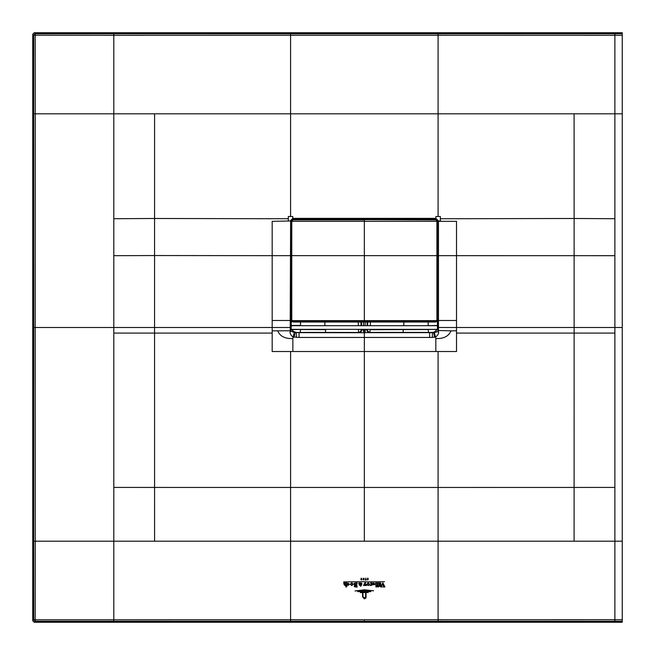 <?xml version="1.0" encoding="UTF-8"?>
<svg xmlns="http://www.w3.org/2000/svg" width="655" height="655" viewBox="0 0 655 655"><rect width="100%" height="100%" fill="white"/><g stroke="black" fill="none" stroke-linecap="round" stroke-linejoin="round"><path stroke-width="0.98" d="M622.25 33.724L113.806 33.724L113.806 35.28L33.733 35.206L33.733 619.794L35.206 619.794L35.28 541.194L614.881 541.194L614.881 619.72L35.206 619.794L35.206 621.267L33.733 619.794L32.75 620.776L34.224 622.25L622.25 622.25L622.25 32.75L34.224 32.75L32.75 34.224L33.733 35.206L35.206 33.733L34.224 32.75M438.097 487.459L438.097 621.267L622.25 621.276M438.097 621.267L35.206 621.267L34.224 622.25M32.75 620.776L32.75 34.224M438.097 33.724L438.097 35.239L614.881 35.28L614.881 487.426L574.108 487.435L574.132 333.084L614.881 333.084M364.344 541.194L364.344 337.448L299.065 337.448L299.065 332.642L295.069 332.511L293.129 331.627L291.254 328.916L291.025 327.459L290.861 331.315L295.004 332.625L291.221 329.375M290.591 33.724L290.591 35.239L113.806 35.28L113.806 218.713L154.564 218.492L154.555 255.54L113.806 255.687L113.806 218.713M113.806 33.724L35.206 33.733L35.28 113.806L33.724 113.806M622.25 113.806L438.097 113.806L438.097 35.239L290.591 35.239L290.591 113.806L35.28 113.806L35.206 327.5L113.806 327.5L113.806 255.687M456.519 333.092L456.519 351.514L435.829 351.514L435.829 338.561C443.713 338.815 448.757 336.236 450.967 330.824L456.519 330.824L456.519 333.092L574.132 333.084L574.132 327.5L622.25 327.5M292.859 351.514L272.169 351.514L272.169 330.824L277.72 330.824C279.931 336.236 284.974 338.815 292.859 338.561L292.859 351.514L435.829 351.514M288.331 216.502L292.785 216.494L292.785 218.377L290.222 220.948L288.339 220.948L288.331 216.502M437.368 241.851L437.786 241.867L437.802 245.551L438.064 220.981L437.99 320.5L438.465 320.5L438.465 220.948L435.87 218.778L435.902 216.494L440.357 216.502L440.348 220.948L438.465 220.948L435.902 218.377L292.785 218.377L290.623 220.981L290.951 221.308L293.145 219.106L292.818 218.778L435.87 218.778L435.542 219.409L364.344 219.499L435.542 219.499L437.368 221.153L435.542 219.409L436.91 221.194L436.91 320.197L435.542 321.564L364.344 321.564L364.344 219.499L293.145 219.499L291.409 221.153L291.311 320.197L291.311 221.234L293.145 219.409L435.542 219.892M272.169 333.092L154.555 333.084L154.555 255.54L272.169 255.663L272.169 221.325L290.623 220.981L290.222 320.5L290.697 320.5L290.697 330.48L290.222 330.48L290.222 331.553C289.764 333.28 290.64 335.065 292.859 336.916L299.065 337.448M290.976 245.551L290.632 255.655L290.623 221.308M290.976 255.655L291.164 245.175L291.311 258.25M437.368 221.292L435.542 219.106L293.145 219.106L293.145 219.892L291.778 221.194L291.778 320.197L293.145 321.564L364.344 321.564L364.344 219.892L293.145 219.892M437.54 257.775L437.532 245.175L437.172 258.095M437.376 259.175L437.712 255.655L456.519 255.663L456.51 221.325L438.064 221.308M437.376 258.25L437.687 258.864M437.343 259.323L437.777 296.076A14029.347 13975.964 -90 0 1 437.786 299.761L437.36 298.017M437.99 320.5L437.99 327.5A14029.347 13975.964 -90 0 1 437.99 330.48L437.712 315.047L437.286 314.981M437.368 299.753L437.343 314.785M428.288 332.421L370.157 332.404A2.947 2.661 79.4 0 1 367.488 329.465L367.152 329.531A2.947 2.661 -100.6 0 0 369.821 332.47L364.344 332.74L364.344 337.448L432.316 337.448L435.829 336.916C438.08 334.983 438.965 333.198 438.465 331.553L438.465 330.48L437.99 330.48L450.967 330.824M434.527 337.268L433.684 332.625L438.465 331.553M437.827 331.315L437.982 330.767M437.475 329.326L437.663 327.459L437.434 328.916L435.559 331.627L432.456 332.65L433.684 332.625L437.466 329.375L437.458 325.609M435.829 338.561L434.437 332.543M290.222 331.553L290.861 331.315M291.205 329.326L291.115 320.131M291.344 259.323L290.976 295.593M291.352 297.362L290.984 297.043L290.902 299.761A14029.347 13975.964 90 0 1 290.91 296.076L291.336 296.412M291.319 299.753L291.319 314.253M291.401 314.981L291.033 315.35L290.951 314.261M291.344 314.785L290.976 320.131M113.806 621.276L113.806 327.5L272.169 327.5L272.169 255.663L290.632 255.655L290.697 320.5M437.712 295.593L437.704 296.035M437.712 295.077L437.728 298.025M437.72 296.412L437.335 297.362M437.663 327.459L437.475 325.813M432.316 337.448L432.456 332.65L430.433 332.421M429.623 337.448L429.623 332.642L432.456 332.65M367.152 329.375L364.344 329.85L364.344 332.74L299.065 332.642M296.371 337.448L296.232 332.65L295.004 332.625L294.16 337.268M291.205 325.813L291.025 327.459M290.984 297.043L290.976 296.076M290.967 296.412L290.976 295.086M437.434 325.379L437.352 326.108M428.149 329.531L370.157 329.694L369.821 332.47M370.443 322.023L370.312 325.691M370.173 329.375L367.488 329.375M403.161 332.412L403.218 329.375M403.742 325.691L403.898 322.023M364.344 329.85L361.2 329.465A2.947 2.661 -79.4 0 1 358.531 332.404L358.514 329.375M358.375 325.691L358.244 322.023M361.2 329.375L325.469 329.375M324.945 325.691L324.79 322.023M361.535 329.375L361.535 329.531A2.947 2.661 -79.4 0 1 358.866 332.47L360.528 332.642L362.248 329.711M358.866 332.47L325.527 332.412L325.527 329.653L300.539 329.531M298.254 332.421L296.232 332.65M300.399 332.421L325.527 332.412M291.336 326.108L291.254 325.379M294.251 332.543L292.859 338.561M293.145 322.023L291.434 320.491L293.145 322.023L435.542 322.023L437.376 320.197L437.376 221.234M436.91 221.251L436.91 320.197M437.343 320.508L436.885 320.426M293.145 321.564L435.542 322.023M291.778 221.251L291.311 221.234M437.606 248.851L437.606 254.377M428.165 325.691L437.499 325.453L437.401 326.125M437.499 325.453L437.212 315.047M437.491 325.601L428.149 325.601L437.409 325.617M436.467 329.449L428.149 329.465L436.517 329.375M436.869 329.465L428.165 329.375M428.149 329.612L428.517 332.494L433.274 332.363L435.297 331.43L436.852 329.612M428.223 321.769L428.149 325.453M300.539 329.612L300.17 332.494L296.584 332.494L293.391 331.43L291.835 329.612L300.539 329.465L292.171 329.375M291.819 329.465L300.522 329.375M300.522 325.691L291.279 325.617L291.287 326.125M300.465 321.769L300.539 325.453L291.188 325.453L291.442 315.014M291.188 325.453L300.539 325.453M437.475 325.691L291.205 325.691L291.205 329.375L437.475 329.375M364.344 598.596L366.104 597.892L364.344 598.883L362.551 596.795L362.551 593.414L362.976 593.414L362.976 596.762L364.344 598.883M366.047 593.414L366.047 596.762L364.344 598.326L363.255 596.942L364.344 598.097L365.629 596.762L365.629 593.414L366.047 593.414M360.389 592.644L364.344 592.095L368.241 592.472L360.389 592.644M370.877 591.653L357.72 591.653L364.344 590.957L370.877 591.653M355.01 590.974L364.344 589.811L373.628 590.802L364.344 590.114L355.01 590.974M365.793 581.706L365.113 582.893L366.522 585.488L365.179 585.488L364.827 583.556L364.565 585.488L363.509 585.488L365.162 582.32L366.055 581.935M364.245 584.899L364.344 585.357M364.761 581.714L343.678 581.886L364.761 581.714M379.744 586.34L380.408 586.34L379.744 586.34M363.509 579.724L364.188 578.832L363.721 578.643L364.344 578.643L363.214 580.002L363.214 578.119L363.509 579.724M361.658 579.593L361.118 579.176C361.093 577.956 361.29 577.89 361.691 578.979L361.2 578.185L361.937 579.519L361.282 579.978L360.921 579.593L361.658 579.593M361.118 579.176C361.093 577.956 361.29 577.89 361.691 578.979C361.29 577.89 361.093 577.956 361.118 579.176M361.593 578.938L361.2 578.185L361.478 579.036M361.282 579.978L360.97 579.241M367.496 578.308L368.02 578.119L368.094 579.634L367.545 579.978L367.496 578.308M366.096 580.035L365.105 579.953L365.965 578.07L365.31 579.691L366.333 579.519L366.096 580.035M384.501 581.714L366.702 581.886L384.501 581.714M368.094 585.545L366.865 584.219L368.094 582.901L367.447 584.219L368.094 585.545M368.397 582.901L369.633 584.227L368.397 585.545L369.043 584.219L368.397 582.901M355.403 583.114L354.552 584.039L355.837 584.956L354.797 585.996L355.837 587.003L354.658 586.823L354.167 586.053L354.936 585.128L353.888 584.072L354.494 583.163L355.403 583.114M356.173 583.458L355.698 582.942L357.294 582.958L356.811 583.335L356.811 586.593L357.294 586.995L356.173 587.003L356.173 583.458M351.629 585.545L350.376 584.219L351.629 582.901L350.965 584.219L351.629 585.545M351.923 582.901L353.143 584.227L351.923 585.545L352.562 584.219L351.923 582.901M382.872 582.876L384.919 586.995L383.126 586.995L383.543 586.274L382.536 583.736L381.701 585.947L382.045 586.995L380.686 586.995L382.872 582.876M381.701 585.947L381.595 586.692M383.126 586.872L383.543 586.274M378.778 586.708L377.845 587.044L377.485 582.958L378.786 582.958L378.778 586.708M376.928 586.708L375.995 587.044L375.634 582.958L376.936 582.958L376.928 586.708M370.337 585.595L371.082 584.522L370.673 582.958L371.999 582.958L371.934 585.267L369.96 585.292M348.173 583.114L347.256 583.638L349.655 584.211L347.322 584.948L348.304 585.406L349.041 584.252L348.173 583.114M347.322 584.948L347.821 584.997M344.088 584.571L343.719 582.958L345.005 582.958L344.661 584.628L345.21 585.308L345.881 584.94L345.529 582.958L346.822 582.958L346.782 586.749L345.881 587.044L345.881 585.136L344.997 585.545L344.088 584.571M379.761 583.392L379.409 582.958L380.711 582.958L380.686 585.267L379.761 585.578L379.761 583.392M372.572 584.555L374.341 584.735L373.506 583.114L372.564 583.638L373.669 582.893L375.02 584.203L372.572 584.555M359.89 583.687L358.613 583.392L359.325 582.893L360.127 583.261L361.126 584.653L361.511 583.851L360.365 583.146L361.052 582.893L362.019 583.793L360.79 586.299L360.103 585.709L360.545 585.103L361.093 585.84L359.996 583.818L359.972 584.972L358.997 584.972L359.89 583.687M360.651 585.267L361.093 585.84M614.881 621.276L614.881 619.72L622.25 619.72M364.344 619.777L364.344 621.267M290.591 487.459L290.591 621.267M614.881 33.724L614.881 35.28L622.25 35.28M622.25 541.194L614.881 541.194L614.881 487.426M574.099 541.194L574.108 487.435L438.089 487.459L438.089 351.514M154.588 541.194L154.58 487.435L438.089 487.459M113.806 487.426L154.58 487.435L154.555 333.084L113.806 333.084M33.724 541.194L35.28 541.194L35.206 327.5L33.733 327.5M438.097 216.494L438.097 113.806L290.591 113.806L290.591 216.494M574.099 113.806L574.124 218.492L440.357 218.745M614.881 218.713L574.124 218.492L574.132 327.5L456.519 327.5L456.519 255.663L614.881 255.687M290.599 487.459L290.599 351.514M272.169 320.5L290.222 320.5L290.222 327.5L272.169 327.5L272.169 330.824M154.588 113.806L154.564 218.492L288.331 218.745M291.319 221.292L291.319 241.851M437.712 255.655L437.712 245.551M456.519 320.5L438.465 320.5L438.465 327.5L437.99 327.5M456.519 330.824L456.519 327.5L438.465 327.5L438.465 330.48M277.72 330.824L290.705 330.767M290.697 327.5L290.222 327.5L290.222 330.48M366.44 329.711L368.159 332.642L429.623 332.642M433.618 332.511L433.029 332.412M367.758 322.023L367.627 325.691M365.146 329.375L365.146 332.74M363.541 329.375L363.541 332.74M361.061 325.691L360.93 322.023M367.152 322.023L367.152 325.691M365.146 322.023L365.146 325.691M363.541 325.691L363.541 322.023M361.535 325.691L361.535 322.023M295.659 332.412L295.069 332.511M437.368 288.044L436.91 288.061M437.278 255.638L291.409 255.638M437.368 293.473L436.91 293.489M291.467 320.623L437.221 320.623L437.376 320.197M437.368 221.153L436.91 221.194M437.278 221.316L291.409 221.316M437.221 320.623L435.542 321.564M291.319 293.473L291.778 293.489M291.319 288.044L291.778 288.061M291.319 221.153L291.778 221.194M436.484 321.769L437.499 321.769M292.204 321.769L291.188 321.769"/></g></svg>
